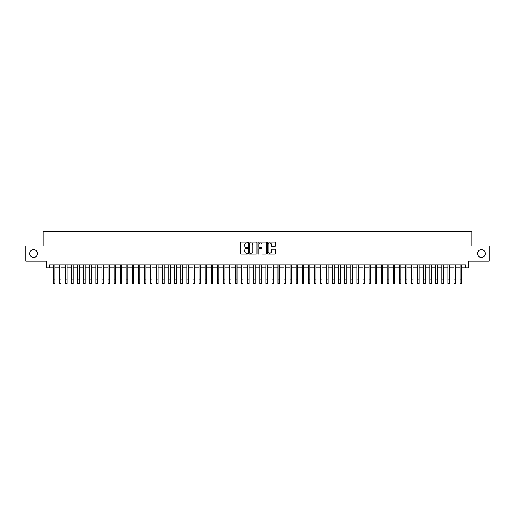 <?xml version="1.0" encoding="UTF-8"?>
<svg xmlns="http://www.w3.org/2000/svg" width="515" height="515" viewBox="0 0 515 515"><rect width="100%" height="100%" fill="white"/><g stroke="black" fill="none" stroke-linecap="round" stroke-linejoin="round"><path stroke-width="0.77" d="M247.786 242.565A0.418 0.418 0 0 0 247.367 242.147L241.039 242.147A0.599 0.599 0 0 0 240.441 242.745L240.441 253.47A0.599 0.599 0 0 0 241.039 254.062L247.367 254.062A0.418 0.418 0 0 0 247.786 253.65A0.418 0.418 0 0 0 247.367 253.232L246.55 253.232A1.906 1.906 0 0 1 244.644 251.326L244.644 250.432A1.906 1.906 0 0 1 246.55 248.52L247.367 248.52A0.418 0.418 0 0 0 247.786 248.108A0.418 0.418 0 0 0 247.367 247.689L246.55 247.689A1.906 1.906 0 0 1 244.644 245.784L244.644 244.889A1.906 1.906 0 0 1 246.55 242.983L247.367 242.983A0.418 0.418 0 0 0 247.786 242.565M477.476 253.567A3.888 3.888 0 0 0 481.358 257.455A3.888 3.888 0 0 0 485.246 253.567A3.888 3.888 0 0 0 481.358 249.685A3.888 3.888 0 0 0 477.476 253.567M29.754 253.567A3.888 3.888 0 0 0 33.642 257.455A3.888 3.888 0 0 0 37.524 253.567A3.888 3.888 0 0 0 33.642 249.685A3.888 3.888 0 0 0 29.754 253.567M274.913 246.35A0.599 0.599 0 0 0 275.512 245.752L275.512 242.745A0.599 0.599 0 0 0 274.913 242.147L267.884 242.147A0.599 0.599 0 0 0 267.285 242.745L267.285 253.47A0.599 0.599 0 0 0 267.884 254.062L274.913 254.062A0.599 0.599 0 0 0 275.512 253.47L275.512 249.833A0.599 0.599 0 0 0 274.913 249.241L271.907 249.241A0.599 0.599 0 0 0 271.308 249.833L271.308 251.635A1.597 1.597 0 0 1 269.718 253.232A1.597 1.597 0 0 1 268.122 251.635L268.122 244.574A1.597 1.597 0 0 1 269.718 242.983A1.597 1.597 0 0 1 271.308 244.574L271.308 245.752A0.599 0.599 0 0 0 271.907 246.35L274.913 246.35M49.575 267.839L49.575 264.8L465.425 264.8L465.425 267.839L468.457 267.839L468.457 261.156L489.25 261.156L489.25 245.983L471.798 245.983L471.798 231.409L43.202 231.409L43.202 245.983L25.75 245.983L25.75 261.156L46.543 261.156L46.543 267.839L53.373 267.839M256.979 242.745A0.599 0.599 0 0 0 256.38 242.147L249.35 242.147A0.599 0.599 0 0 0 248.758 242.745L248.758 253.47A0.599 0.599 0 0 0 249.35 254.062L256.38 254.062A0.599 0.599 0 0 0 256.979 253.47L256.979 242.745M258.62 242.147L265.65 242.147A0.599 0.599 0 0 1 266.242 242.745L266.242 253.47A0.599 0.599 0 0 1 265.65 254.062L262.637 254.062A0.599 0.599 0 0 1 262.045 253.47L262.045 249.118A0.599 0.599 0 0 0 261.446 248.52L259.451 248.52A0.599 0.599 0 0 0 258.858 249.118L258.858 253.65A0.418 0.418 0 0 1 258.44 254.062A0.418 0.418 0 0 1 258.021 253.65L258.021 242.745A0.599 0.599 0 0 1 258.62 242.147M54.893 267.839L59.444 267.839M60.963 267.839L65.514 267.839M67.034 267.839L71.585 267.839M73.104 267.839L77.656 267.839M79.175 267.839L83.726 267.839M85.245 267.839L89.797 267.839M91.316 267.839L95.867 267.839M97.387 267.839L101.938 267.839M103.457 267.839L108.008 267.839M109.528 267.839L114.079 267.839M115.598 267.839L120.15 267.839M121.669 267.839L126.22 267.839M127.739 267.839L132.291 267.839M133.81 267.839L138.361 267.839M139.88 267.839L144.432 267.839M145.951 267.839L150.502 267.839M152.022 267.839L156.573 267.839M158.092 267.839L162.643 267.839M164.163 267.839L168.714 267.839M170.233 267.839L174.785 267.839M176.304 267.839L180.855 267.839M182.374 267.839L186.926 267.839M188.445 267.839L192.996 267.839M194.516 267.839L199.067 267.839M200.586 267.839L205.137 267.839M206.657 267.839L211.208 267.839M212.727 267.839L217.279 267.839M218.798 267.839L223.349 267.839M224.868 267.839L229.426 267.839M230.939 267.839L235.497 267.839M237.009 267.839L241.567 267.839M243.08 267.839L247.638 267.839M249.151 267.839L253.708 267.839M255.221 267.839L259.779 267.839M261.292 267.839L265.849 267.839M267.362 267.839L271.92 267.839M273.433 267.839L277.991 267.839M279.503 267.839L284.061 267.839M285.574 267.839L290.132 267.839M291.651 267.839L296.202 267.839M297.722 267.839L302.273 267.839M303.792 267.839L308.343 267.839M309.863 267.839L314.414 267.839M315.933 267.839L320.485 267.839M322.004 267.839L326.555 267.839M328.074 267.839L332.626 267.839M334.145 267.839L338.696 267.839M340.215 267.839L344.767 267.839M346.286 267.839L350.837 267.839M352.357 267.839L356.908 267.839M358.427 267.839L362.978 267.839M364.498 267.839L369.049 267.839M370.568 267.839L375.12 267.839M376.639 267.839L381.19 267.839M382.709 267.839L387.261 267.839M388.78 267.839L393.331 267.839M394.851 267.839L399.402 267.839M400.921 267.839L405.472 267.839M406.992 267.839L411.543 267.839M413.062 267.839L417.614 267.839M419.133 267.839L423.684 267.839M425.203 267.839L429.755 267.839M431.274 267.839L435.825 267.839M437.344 267.839L441.896 267.839M443.415 267.839L447.966 267.839M449.486 267.839L454.037 267.839M455.556 267.839L460.107 267.839M461.627 267.839L465.425 267.839M250.007 242.983A0.418 0.418 0 0 0 249.588 243.395L249.588 252.814A0.418 0.418 0 0 0 250.007 253.232L250.869 253.232A1.906 1.906 0 0 0 252.775 251.326L252.775 244.889A1.906 1.906 0 0 0 250.869 242.983L250.007 242.983M262.045 244.606A1.597 1.597 0 0 0 260.448 243.009A1.597 1.597 0 0 0 258.858 244.606L258.858 247.091A0.599 0.599 0 0 0 259.451 247.689L261.446 247.689A0.599 0.599 0 0 0 262.045 247.091L262.045 244.606M53.373 279.033L54.893 279.033L54.893 283.591L53.373 283.591L53.373 264.8M54.893 279.033L54.893 264.8M59.444 279.033L60.963 279.033L60.963 283.591L59.444 283.591L59.444 264.8M60.963 279.033L60.963 264.8M65.514 279.033L67.034 279.033L67.034 283.591L65.514 283.591L65.514 264.8M67.034 279.033L67.034 264.8M71.585 279.033L73.104 279.033L73.104 283.591L71.585 283.591L71.585 264.8M73.104 279.033L73.104 264.8M77.656 279.033L79.175 279.033L79.175 283.591L77.656 283.591L77.656 264.8M79.175 279.033L79.175 264.8M83.726 279.033L85.245 279.033L85.245 283.591L83.726 283.591L83.726 264.8M85.245 279.033L85.245 264.8M89.797 279.033L91.316 279.033L91.316 283.591L89.797 283.591L89.797 264.8M91.316 279.033L91.316 264.8M95.867 279.033L97.387 279.033L97.387 283.591L95.867 283.591L95.867 264.8M97.387 279.033L97.387 264.8M101.938 279.033L103.457 279.033L103.457 283.591L101.938 283.591L101.938 264.8M103.457 279.033L103.457 264.8M108.008 279.033L109.528 279.033L109.528 283.591L108.008 283.591L108.008 264.8M109.528 279.033L109.528 264.8M114.079 279.033L115.598 279.033L115.598 283.591L114.079 283.591L114.079 264.8M115.598 279.033L115.598 264.8M120.15 279.033L121.669 279.033L121.669 283.591L120.15 283.591L120.15 264.8M121.669 279.033L121.669 264.8M126.22 279.033L127.739 279.033L127.739 283.591L126.22 283.591L126.22 264.8M127.739 279.033L127.739 264.8M132.291 279.033L133.81 279.033L133.81 283.591L132.291 283.591L132.291 264.8M133.81 279.033L133.81 264.8M138.361 279.033L139.88 279.033L139.88 283.591L138.361 283.591L138.361 264.8M139.88 279.033L139.88 264.8M144.432 279.033L145.951 279.033L145.951 283.591L144.432 283.591L144.432 264.8M145.951 279.033L145.951 264.8M150.502 279.033L152.022 279.033L152.022 283.591L150.502 283.591L150.502 264.8M152.022 279.033L152.022 264.8M156.573 279.033L158.092 279.033L158.092 283.591L156.573 283.591L156.573 264.8M158.092 279.033L158.092 264.8M162.643 279.033L164.163 279.033L164.163 283.591L162.643 283.591L162.643 264.8M164.163 279.033L164.163 264.8M168.714 279.033L170.233 279.033L170.233 283.591L168.714 283.591L168.714 264.8M170.233 279.033L170.233 264.8M174.785 279.033L176.304 279.033L176.304 283.591L174.785 283.591L174.785 264.8M176.304 279.033L176.304 264.8M180.855 279.033L182.374 279.033L182.374 283.591L180.855 283.591L180.855 264.8M182.374 279.033L182.374 264.8M186.926 279.033L188.445 279.033L188.445 283.591L186.926 283.591L186.926 264.8M188.445 279.033L188.445 264.8M192.996 279.033L194.516 279.033L194.516 283.591L192.996 283.591L192.996 264.8M194.516 279.033L194.516 264.8M199.067 279.033L200.586 279.033L200.586 283.591L199.067 283.591L199.067 264.8M200.586 279.033L200.586 264.8M205.137 279.033L206.657 279.033L206.657 283.591L205.137 283.591L205.137 264.8M206.657 279.033L206.657 264.8M211.208 279.033L212.727 279.033L212.727 283.591L211.208 283.591L211.208 264.8M212.727 279.033L212.727 264.8M217.279 279.033L218.798 279.033L218.798 283.591L217.279 283.591L217.279 264.8M218.798 279.033L218.798 264.8M223.349 279.033L224.868 279.033L224.868 283.591L223.349 283.591L223.349 264.8M224.868 279.033L224.868 264.8M229.426 279.033L230.939 279.033L230.939 283.591L229.426 283.591L229.426 264.8M230.939 279.033L230.939 264.8M235.497 279.033L237.009 279.033L237.009 283.591L235.497 283.591L235.497 264.8M237.009 279.033L237.009 264.8M241.567 279.033L243.08 279.033L243.08 283.591L241.567 283.591L241.567 264.8M243.08 279.033L243.08 264.8M247.638 279.033L249.151 279.033L249.151 283.591L247.638 283.591L247.638 264.8M249.151 279.033L249.151 264.8M253.708 279.033L255.221 279.033L255.221 283.591L253.708 283.591L253.708 264.8M255.221 279.033L255.221 264.8M259.779 279.033L261.292 279.033L261.292 283.591L259.779 283.591L259.779 264.8M261.292 279.033L261.292 264.8M265.849 279.033L267.362 279.033L267.362 283.591L265.849 283.591L265.849 264.8M267.362 279.033L267.362 264.8M271.92 279.033L273.433 279.033L273.433 283.591L271.92 283.591L271.92 264.8M273.433 279.033L273.433 264.8M277.991 279.033L279.503 279.033L279.503 283.591L277.991 283.591L277.991 264.8M279.503 279.033L279.503 264.8M284.061 279.033L285.574 279.033L285.574 283.591L284.061 283.591L284.061 264.8M285.574 279.033L285.574 264.8M290.132 279.033L291.651 279.033L291.651 283.591L290.132 283.591L290.132 264.8M291.651 279.033L291.651 264.8M296.202 279.033L297.722 279.033L297.722 283.591L296.202 283.591L296.202 264.8M297.722 279.033L297.722 264.8M302.273 279.033L303.792 279.033L303.792 283.591L302.273 283.591L302.273 264.8M303.792 279.033L303.792 264.8M308.343 279.033L309.863 279.033L309.863 283.591L308.343 283.591L308.343 264.8M309.863 279.033L309.863 264.8M314.414 279.033L315.933 279.033L315.933 283.591L314.414 283.591L314.414 264.8M315.933 279.033L315.933 264.8M320.485 279.033L322.004 279.033L322.004 283.591L320.485 283.591L320.485 264.8M322.004 279.033L322.004 264.8M326.555 279.033L328.074 279.033L328.074 283.591L326.555 283.591L326.555 264.8M328.074 279.033L328.074 264.8M332.626 279.033L334.145 279.033L334.145 283.591L332.626 283.591L332.626 264.8M334.145 279.033L334.145 264.8M338.696 279.033L340.215 279.033L340.215 283.591L338.696 283.591L338.696 264.8M340.215 279.033L340.215 264.8M344.767 279.033L346.286 279.033L346.286 283.591L344.767 283.591L344.767 264.8M346.286 279.033L346.286 264.8M350.837 279.033L352.357 279.033L352.357 283.591L350.837 283.591L350.837 264.8M352.357 279.033L352.357 264.8M356.908 279.033L358.427 279.033L358.427 283.591L356.908 283.591L356.908 264.8M358.427 279.033L358.427 264.8M362.978 279.033L364.498 279.033L364.498 283.591L362.978 283.591L362.978 264.8M364.498 279.033L364.498 264.8M369.049 279.033L370.568 279.033L370.568 283.591L369.049 283.591L369.049 264.8M370.568 279.033L370.568 264.8M375.12 279.033L376.639 279.033L376.639 283.591L375.12 283.591L375.12 264.8M376.639 279.033L376.639 264.8M381.19 279.033L382.709 279.033L382.709 283.591L381.19 283.591L381.19 264.8M382.709 279.033L382.709 264.8M387.261 279.033L388.78 279.033L388.78 283.591L387.261 283.591L387.261 264.8M388.78 279.033L388.78 264.8M393.331 279.033L394.851 279.033L394.851 283.591L393.331 283.591L393.331 264.8M394.851 279.033L394.851 264.8M399.402 279.033L400.921 279.033L400.921 283.591L399.402 283.591L399.402 264.8M400.921 279.033L400.921 264.8M405.472 279.033L406.992 279.033L406.992 283.591L405.472 283.591L405.472 264.8M406.992 279.033L406.992 264.8M411.543 279.033L413.062 279.033L413.062 283.591L411.543 283.591L411.543 264.8M413.062 279.033L413.062 264.8M417.614 279.033L419.133 279.033L419.133 283.591L417.614 283.591L417.614 264.8M419.133 279.033L419.133 264.8M423.684 279.033L425.203 279.033L425.203 283.591L423.684 283.591L423.684 264.8M425.203 279.033L425.203 264.8M429.755 279.033L431.274 279.033L431.274 283.591L429.755 283.591L429.755 264.8M431.274 279.033L431.274 264.8M435.825 279.033L437.344 279.033L437.344 283.591L435.825 283.591L435.825 264.8M437.344 279.033L437.344 264.8M441.896 279.033L443.415 279.033L443.415 283.591L441.896 283.591L441.896 264.8M443.415 279.033L443.415 264.8M447.966 279.033L449.486 279.033L449.486 283.591L447.966 283.591L447.966 264.8M449.486 279.033L449.486 264.8M454.037 279.033L455.556 279.033L455.556 283.591L454.037 283.591L454.037 264.8M455.556 279.033L455.556 264.8M460.107 279.033L461.627 279.033L461.627 283.591L460.107 283.591L460.107 264.8M461.627 279.033L461.627 264.8"/></g></svg>
